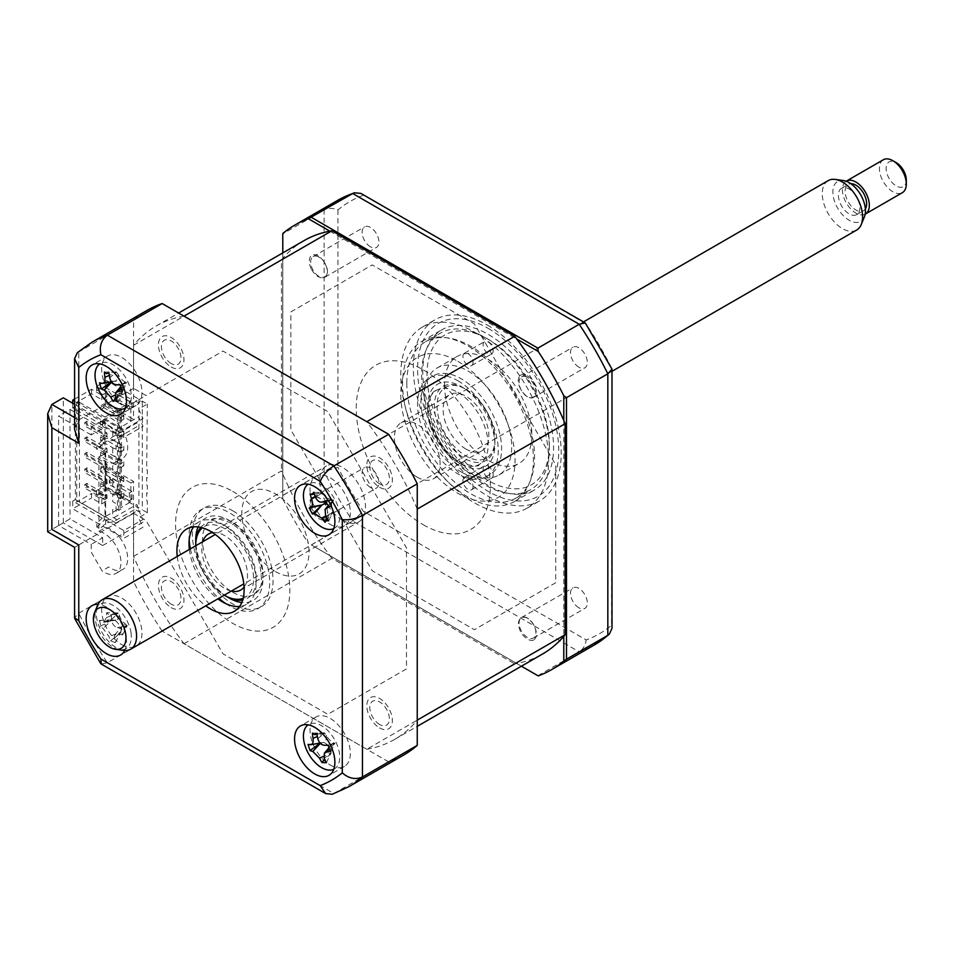 <?xml version="1.0" encoding="UTF-8"?>
<svg xmlns="http://www.w3.org/2000/svg" width="954" height="954" viewBox="0 0 954 954"><rect width="100%" height="100%" fill="white"/><g stroke="black" fill="none" stroke-linecap="round" stroke-linejoin="round"><path stroke-width="0.72" stroke-dasharray="4.77 3.58" d="M488.162 485.395A92.502 53.412 60 0 1 427.738 403.876A92.502 53.412 60 0 1 441.917 329.762A92.502 53.412 60 0 1 488.162 334.341A92.502 53.412 60 0 1 548.598 415.849A92.502 53.412 60 0 1 534.419 489.974A92.502 53.412 60 0 1 488.162 485.395M467.997 497.034A92.502 53.412 60 0 1 407.561 415.527A92.502 53.412 60 0 1 421.74 341.401A92.502 53.412 60 0 1 467.997 345.98A92.502 53.412 60 0 1 528.433 427.499A92.502 53.412 60 0 1 514.242 501.625A92.502 53.412 60 0 1 467.997 497.034M487.267 325.004A104.582 60.376 60 0 1 555.586 417.148A104.582 60.376 60 0 1 539.547 500.957A104.582 60.376 60 0 1 487.267 495.77A104.582 60.376 60 0 1 418.949 403.625A104.582 60.376 60 0 1 434.976 319.817A104.582 60.376 60 0 1 487.267 325.004M474.722 332.242A104.582 60.376 60 0 1 543.041 424.399A104.582 60.376 60 0 1 527.002 508.196A104.582 60.376 60 0 1 474.722 503.02A104.582 60.376 60 0 1 406.404 410.864A104.582 60.376 60 0 1 422.431 327.067A104.582 60.376 60 0 1 474.722 332.242M578.911 607.805A11.889 6.857 60 0 1 571.148 597.335A11.889 6.857 60 0 1 572.972 587.819A11.889 6.857 60 0 1 578.911 588.403A11.889 6.857 60 0 1 586.674 598.873A11.889 6.857 60 0 1 584.862 608.402A11.889 6.857 60 0 1 578.911 607.805M527.49 618.097A11.889 6.857 -120 0 0 521.552 617.5A11.889 6.857 -120 0 0 519.727 627.028A11.889 6.857 -120 0 0 527.49 637.499A11.889 6.857 -120 0 0 533.429 638.083A11.889 6.857 -120 0 0 535.254 628.567A11.889 6.857 -120 0 0 527.49 618.097M578.911 367.171A11.889 6.857 60 0 1 571.148 356.701A11.889 6.857 60 0 1 572.972 347.173A11.889 6.857 60 0 1 578.911 347.769A11.889 6.857 60 0 1 586.674 358.239A11.889 6.857 60 0 1 584.862 367.767A11.889 6.857 60 0 1 578.911 367.171M527.49 377.462A11.889 6.857 -120 0 0 521.552 376.866A11.889 6.857 -120 0 0 519.727 386.394A11.889 6.857 -120 0 0 527.49 396.864A11.889 6.857 -120 0 0 533.429 397.448A11.889 6.857 -120 0 0 535.254 387.932A11.889 6.857 -120 0 0 527.49 377.462M370.522 246.859A11.889 6.857 60 0 1 362.758 236.389A11.889 6.857 60 0 1 364.583 226.861A11.889 6.857 60 0 1 370.522 227.446A11.889 6.857 60 0 1 378.285 237.928A11.889 6.857 60 0 1 376.46 247.444A11.889 6.857 60 0 1 370.522 246.859M319.089 257.139A11.889 6.857 -120 0 0 313.151 256.554A11.889 6.857 -120 0 0 311.326 266.071A11.889 6.857 -120 0 0 319.089 276.553A11.889 6.857 -120 0 0 325.04 277.137A11.889 6.857 -120 0 0 326.852 267.609A11.889 6.857 -120 0 0 319.089 257.139M370.522 487.494A11.889 6.857 60 0 1 362.758 477.024A11.889 6.857 60 0 1 364.583 467.496A11.889 6.857 60 0 1 370.522 468.092A11.889 6.857 60 0 1 378.285 478.562A11.889 6.857 60 0 1 376.46 488.078A11.889 6.857 60 0 1 370.522 487.494M319.089 497.773A11.889 6.857 -120 0 0 313.151 497.189A11.889 6.857 -120 0 0 311.326 506.717A11.889 6.857 -120 0 0 319.089 517.187A11.889 6.857 -120 0 0 325.04 517.772A11.889 6.857 -120 0 0 326.852 508.243A11.889 6.857 -120 0 0 319.089 497.773M282.789 252.893L282.789 498.894L282.789 495.424L324.133 471.55L337.931 467.365A249.543 144.078 -120 0 0 363.259 511.225L586.185 639.931A249.543 144.078 -120 0 0 611.514 625.311L611.8 368.339M282.789 495.424L282.789 233.885L324.133 210.011L324.133 471.55A256.686 148.204 -120 0 0 352.73 521.075L363.259 511.225M537.889 675.718L579.221 651.844C583.049 649.376 585.374 645.405 586.185 639.931M612.003 628.316L611.514 625.311M611.514 367.898A249.543 144.078 -120 0 0 586.185 324.026L585.947 323.561M586.185 324.026L360.898 193.4M363.259 195.32A249.543 144.078 -120 0 0 337.931 209.952C332.791 207.912 328.188 207.936 324.133 210.011A256.686 148.204 -120 0 1 337.633 200.376M337.931 209.952L337.931 467.365M311.386 544.949L521.421 666.202L311.386 544.949L352.73 521.075L579.221 651.844A256.686 148.204 -120 0 0 594.318 644.976M563.79 420.547L563.79 636.33M329.857 231.142L516.734 339.028M282.789 498.894A256.686 148.204 -120 0 0 308.38 543.208M290.863 311.91L372.239 264.926L474.341 323.871L555.729 464.825L555.729 582.727L474.341 629.712L372.239 570.766L290.863 429.813L290.863 311.91M74.591 404.353L102.674 420.559L102.674 428.322L91.238 434.917L91.238 427.153L108.756 417.053A23.767 13.726 60 0 1 110.879 418.114A23.767 13.726 60 0 1 126.405 439.067A23.767 13.726 60 0 1 122.768 458.111A23.767 13.726 60 0 1 110.879 456.93A23.767 13.726 60 0 1 105.655 452.959L105.655 527.467A23.767 13.726 60 0 1 110.879 529.518A23.767 13.726 60 0 1 126.405 550.458A23.767 13.726 60 0 1 122.768 569.502A23.767 13.726 60 0 1 110.879 568.334A23.767 13.726 60 0 1 108.756 566.938L102.03 570.826L91.238 552.139L91.238 544.376L58.599 525.523L70.024 518.928L102.674 537.77L91.238 544.376M102.03 420.929A23.767 13.726 60 0 1 104.165 422.002A23.767 13.726 60 0 1 119.691 442.942A23.767 13.726 60 0 1 116.042 461.986A23.767 13.726 60 0 1 104.165 460.818A23.767 13.726 60 0 1 98.93 456.835L105.655 452.959M98.93 456.835L98.93 531.342A23.767 13.726 60 0 1 104.165 533.393A23.767 13.726 60 0 1 119.691 554.346A23.767 13.726 60 0 1 116.042 573.39A23.767 13.726 60 0 1 104.165 572.209A23.767 13.726 60 0 1 102.03 570.826M330.191 765.001A28.525 16.468 -120 0 0 344.442 766.408A28.525 16.468 -120 0 0 348.818 743.56A28.525 16.468 -120 0 0 330.191 718.422A28.525 16.468 -120 0 0 315.929 717.014A28.525 16.468 -120 0 0 311.553 739.863A28.525 16.468 -120 0 0 330.191 765.001M330.191 524.366A28.525 16.468 -120 0 0 344.442 525.773A28.525 16.468 -120 0 0 348.818 502.913A28.525 16.468 -120 0 0 330.191 477.787A28.525 16.468 -120 0 0 315.929 476.368A28.525 16.468 -120 0 0 311.553 499.228A28.525 16.468 -120 0 0 330.191 524.366M121.79 404.043A28.525 16.468 -120 0 0 136.052 405.462A28.525 16.468 -120 0 0 140.417 382.602A28.525 16.468 -120 0 0 121.79 357.464A28.525 16.468 -120 0 0 107.528 356.057A28.525 16.468 -120 0 0 103.163 378.905A28.525 16.468 -120 0 0 121.79 404.043M124.712 650.509A28.525 16.468 -120 0 0 106.323 607.03A28.525 16.468 -120 0 0 98.035 604.299M121.79 644.677A28.525 16.468 -120 0 0 136.052 646.096A28.525 16.468 -120 0 0 140.417 623.236A28.525 16.468 -120 0 0 121.79 598.11A28.525 16.468 -120 0 0 107.528 596.691A28.525 16.468 -120 0 0 103.163 619.551A28.525 16.468 -120 0 0 121.79 644.677M239.561 606.482A47.533 27.439 -120 0 0 246.394 604.335A47.533 27.439 -120 0 0 253.681 566.247A47.533 27.439 -120 0 0 222.628 524.366A47.533 27.439 -120 0 0 198.861 522.005A47.533 27.439 -120 0 0 193.59 526.858M177.253 556.432A47.533 27.439 -120 0 0 205.778 605.838M189.357 549.456A47.533 27.439 -120 0 0 217.87 598.85M403.745 755.008A256.686 148.204 60 0 1 388.648 761.876L162.156 631.107L107.361 662.744A256.686 148.204 60 0 1 78.765 613.207L78.765 544.937L90.201 538.33L63.31 522.816L51.874 529.41C46.436 532.547 46.436 532.547 51.874 529.41L51.874 404.436M388.648 761.876L333.852 793.513L107.361 662.744L101.267 664.044M332.242 794.241L333.852 793.513A256.686 148.204 60 0 0 348.949 786.633M102.674 420.559L146.034 395.528L133.56 388.326L133.56 320.043L77.322 352.706M133.56 388.326L78.765 419.963L74.591 429.193M63.31 522.816L63.31 397.83M162.156 631.107A256.686 148.204 60 0 1 133.56 581.582L133.56 513.3L146.034 520.502L222.997 653.824L327.794 714.319L406.487 668.897L406.487 547.882L327.794 411.591L222.997 351.084L146.034 395.528M133.56 581.582L78.765 613.207L74.591 617.834M102.674 537.77L102.674 545.533L90.201 538.33L133.56 513.3M102.674 545.533L146.034 520.502M98.93 531.342L105.655 527.467M91.238 434.917L58.599 416.075L58.599 525.523M102.674 428.322L70.024 409.481L58.599 416.075M70.024 409.481L70.024 518.928M133.56 320.043A256.686 148.204 60 0 1 147.059 310.408M171.195 607.615A18.066 10.434 -120 0 0 183.967 600.245A18.066 10.434 -120 0 0 171.195 578.112A18.066 10.434 -120 0 0 158.424 585.494A18.066 10.434 -120 0 0 171.195 607.615M379.597 487.291A18.066 10.434 -120 0 0 392.368 479.922A18.066 10.434 -120 0 0 379.597 457.801A18.066 10.434 -120 0 0 366.825 465.17A18.066 10.434 -120 0 0 379.597 487.291M379.597 727.926A18.066 10.434 -120 0 0 392.368 720.556A18.066 10.434 -120 0 0 379.597 698.435A18.066 10.434 -120 0 0 366.825 705.805A18.066 10.434 -120 0 0 379.597 727.926M171.195 366.98A18.066 10.434 -120 0 0 183.967 359.598A18.066 10.434 -120 0 0 171.195 337.477A18.066 10.434 -120 0 0 158.424 344.859A18.066 10.434 -120 0 0 171.195 366.98M78.765 544.937C73.327 548.073 73.327 548.073 78.765 544.937L51.874 529.41M232.716 592.279A42.787 24.697 -120 0 0 254.098 594.402A42.787 24.697 -120 0 0 260.657 560.117A42.787 24.697 -120 0 0 232.716 522.422A42.787 24.697 -120 0 0 211.323 520.3A42.787 24.697 -120 0 0 204.764 554.584A42.787 24.697 -120 0 0 232.716 592.279M225.836 603.655A57.037 32.937 -120 0 0 229.354 605.862A57.037 32.937 -120 0 0 269.684 582.584A57.037 32.937 -120 0 0 229.354 512.715A57.037 32.937 -120 0 0 189.166 540.155M190.395 548.848A57.037 32.937 -120 0 0 218.907 598.253M232.716 510.772A57.037 32.937 60 0 1 273.047 580.64A57.037 32.937 60 0 1 232.716 603.93A57.037 32.937 60 0 1 192.374 534.061A57.037 32.937 60 0 1 232.716 510.772M232.716 491.37A80.804 46.651 60 0 1 289.849 590.347A80.804 46.651 60 0 1 232.716 623.332A80.804 46.651 60 0 1 175.572 524.366A80.804 46.651 60 0 1 232.716 491.37M493.206 474.877A7.131 4.114 60 0 1 491.727 478.145A7.131 4.114 60 0 1 486.23 476.237A7.131 4.114 60 0 1 483.118 469.058A7.131 4.114 60 0 1 484.596 465.791A7.131 4.114 60 0 1 490.094 467.698A7.131 4.114 60 0 1 493.206 474.877M473.041 486.516A7.131 4.114 60 0 1 471.562 489.784A7.131 4.114 60 0 1 466.065 487.876A7.131 4.114 60 0 1 462.952 480.697A7.131 4.114 60 0 1 464.431 477.429A7.131 4.114 60 0 1 469.928 479.349A7.131 4.114 60 0 1 473.041 486.516M549.337 445.184A86.516 49.954 60 0 1 488.162 480.506A86.516 49.954 60 0 1 426.987 374.552A86.516 49.954 60 0 1 488.162 339.23A86.516 49.954 60 0 1 549.337 445.184L549.337 448.297A90.32 52.148 -120 0 0 485.479 337.68A90.32 52.148 -120 0 0 440.319 333.208A90.32 52.148 -120 0 0 421.608 374.552A90.32 52.148 -120 0 0 461.032 465.445A90.32 52.148 -120 0 0 530.627 489.64A90.32 52.148 -120 0 0 549.337 448.297M406.821 383.091A90.32 52.148 60 0 1 425.532 341.747A90.32 52.148 60 0 1 495.126 365.942A90.32 52.148 60 0 1 534.55 456.835A90.32 52.148 60 0 1 515.84 498.179A90.32 52.148 60 0 1 446.245 473.983A90.32 52.148 60 0 1 406.821 383.091M493.206 350.678A7.131 4.114 60 0 1 491.727 353.946A7.131 4.114 60 0 1 486.23 352.038A7.131 4.114 60 0 1 483.118 344.859A7.131 4.114 60 0 1 484.596 341.592A7.131 4.114 60 0 1 490.094 343.5A7.131 4.114 60 0 1 493.206 350.678M473.041 362.317A7.131 4.114 60 0 1 471.562 365.585A7.131 4.114 60 0 1 466.065 363.677A7.131 4.114 60 0 1 462.952 356.498A7.131 4.114 60 0 1 464.431 353.23A7.131 4.114 60 0 1 469.928 355.15A7.131 4.114 60 0 1 473.041 362.317M444.469 384.641A61.795 35.68 -120 0 0 471.443 446.83A61.795 35.68 -120 0 0 519.059 463.382A61.795 35.68 -120 0 0 531.855 435.096A61.795 35.68 -120 0 0 504.881 372.907A61.795 35.68 -120 0 0 457.264 356.355A61.795 35.68 -120 0 0 444.469 384.641M424.303 396.28A61.795 35.68 -120 0 0 451.278 458.469A61.795 35.68 -120 0 0 498.894 475.032A61.795 35.68 -120 0 0 511.69 446.734A61.795 35.68 -120 0 0 484.715 384.545A61.795 35.68 -120 0 0 437.099 367.994A61.795 35.68 -120 0 0 424.303 396.28M123.805 477.405L123.805 481.281L120.442 483.225L120.442 479.337L100.611 467.889L103.974 465.946L123.805 477.405L120.442 479.337M123.805 481.281L103.974 469.833L100.611 471.777L120.442 483.225M100.611 471.777L100.611 467.889M103.974 469.833L103.974 465.946M123.805 461.879L123.805 465.755L103.974 454.307L100.611 456.25L120.442 467.698L120.442 463.811L100.611 452.363L103.974 450.431L123.805 461.879L120.442 463.811M123.805 465.755L120.442 467.698M100.611 456.25L100.611 452.363M103.974 454.307L103.974 450.431M123.805 446.353L123.805 450.228L103.974 438.78L100.611 440.724L120.442 452.172L120.442 448.285L100.611 436.837L103.974 434.905L123.805 446.353L120.442 448.285M123.805 450.228L120.442 452.172M100.611 440.724L100.611 436.837M103.974 438.78L103.974 434.905M123.805 430.826L123.805 434.702L103.974 423.254L100.611 425.198L120.442 436.646L120.442 432.77L100.611 421.31L103.974 419.378L123.805 430.826L120.442 432.77M123.805 434.702L120.442 436.646M100.611 425.198L100.611 421.31M103.974 423.254L103.974 419.378M123.805 492.92L123.805 496.807L103.974 485.359L100.611 487.291L120.442 498.751L120.442 494.864L100.611 483.416L103.974 481.472L123.805 492.92L120.442 494.864M123.805 496.807L120.442 498.751M100.611 487.291L100.611 483.416M103.974 485.359L103.974 481.472M103.974 407.728L100.611 409.671L100.611 405.796L103.974 403.852L123.805 415.3L123.805 419.176L103.974 407.728L103.974 403.852M100.611 409.671L120.442 421.119L120.442 417.244L100.611 405.796M123.805 419.176L120.442 421.119M417.244 509.078A238.619 137.77 -120 0 0 366.789 421.68M101.78 499.419L101.78 503.891L91.536 497.976L91.536 493.504L101.78 499.419L106.824 496.509L96.581 490.594L105.322 485.55L105.322 466.733L106.669 465.946L133.56 481.472L133.56 556.337A238.619 137.77 -120 0 0 184.015 643.735L366.789 749.26L514.683 663.865A238.619 137.77 -120 0 0 542.599 653.979M366.789 749.26A238.619 137.77 -120 0 0 394.706 739.362A238.619 137.77 -120 0 0 417.244 720.127M184.015 643.735L331.909 558.352L514.683 663.865M133.56 556.337L281.454 470.954A238.619 137.77 -120 0 0 331.909 558.352M74.591 399.082L91.536 389.292L101.78 395.206L106.824 392.297L96.581 386.382L106.669 380.563L138.938 399.189L135.575 401.133L138.938 403.077L142.289 401.133L147.333 404.043L138.592 409.087L143.005 418.579L123.805 429.658L74.591 401.24M118.761 510.39L118.761 410.637L117.425 409.862L117.425 509.615L118.761 510.39L121.456 508.84L120.109 508.065L120.109 408.312L130.865 402.099L130.865 420.929L133.56 419.378L106.669 403.852L105.322 404.627L105.322 406.177L105.322 385.798L96.581 390.854L106.824 396.769L101.78 399.678L91.536 393.763L76.749 402.302L76.749 502.042L91.536 493.504M130.865 420.929L105.322 406.177M104.988 434.13L107.003 432.961L86.838 421.31L86.838 424.804L84.823 425.973L84.823 422.479L104.988 434.13L104.988 417.041L117.425 409.862M86.838 421.31L84.823 422.479M107.003 432.961L107.003 436.455L86.838 424.804M86.838 436.837L86.838 440.331L84.823 441.499L84.823 438.005L86.838 436.837L107.003 448.487L104.988 449.644L104.988 437.612L107.003 436.455M104.988 437.612L84.823 425.973M107.003 448.487L107.003 451.981L86.838 440.331M104.988 465.17L107.003 464.014L86.838 452.363L86.838 455.857L84.823 457.026L84.823 453.532L104.988 465.17L104.988 453.138L107.003 451.981M104.988 453.138L84.823 441.499M86.838 452.363L84.823 453.532M107.003 464.014L107.003 467.508L86.838 455.857M104.988 480.697L107.003 479.54L86.838 467.889L86.838 471.383L84.823 472.552L84.823 469.058L104.988 480.697L104.988 468.664L107.003 467.508M104.988 468.664L84.823 457.026M86.838 467.889L84.823 469.058M107.003 479.54L107.003 483.022L86.838 471.383M86.838 483.416L86.838 486.91L84.823 488.078L84.823 484.584L86.838 483.416L107.003 495.054L104.988 496.223L104.988 484.191L107.003 483.022M104.988 484.191L84.823 472.552M107.003 495.054L107.003 498.548L86.838 486.91M117.425 509.615L104.988 516.794L104.988 499.717L107.003 498.548M104.988 499.717L84.823 488.078M120.109 408.312L121.456 409.087L118.761 410.637M121.456 409.087L121.456 508.84M84.823 438.005L104.988 449.644M84.823 484.584L104.988 496.223M104.988 516.794L79.444 502.042L76.749 502.042M76.749 402.302L79.444 402.302L79.444 502.042M79.444 402.302L104.988 417.041M101.78 503.891L106.824 500.969L106.824 496.509M96.581 490.594L96.581 495.054L106.824 500.969M96.581 495.054L106.669 489.235L106.669 465.946M109.352 477.596L113.431 482.664L109.352 483.022L109.352 477.596L110.02 477.203L110.02 482.641L114.098 482.271L110.02 477.203M114.098 482.271L113.431 482.664M109.352 483.022L110.02 482.641M117.259 486.039L117.259 493.802L129.35 500.778L129.35 493.027L117.259 486.039L119.942 484.489L119.942 492.24L132.046 499.228L129.35 500.778M117.259 493.802L119.942 492.24M132.046 499.228L132.046 491.465L119.942 484.489M106.669 489.235L138.938 507.862L135.575 509.806L138.938 511.749L142.289 509.806L147.333 512.715L138.592 517.76L143.005 527.252L123.805 538.33L72.719 508.84L91.536 497.976M129.35 493.027L132.046 491.465M105.322 485.55L105.322 468.283L130.865 483.022L130.865 501.852L120.109 508.065M105.322 487.1L130.865 501.852M133.56 481.472L130.865 483.022M105.322 468.283L105.322 466.733M130.865 402.099L105.322 387.36M105.322 385.798L105.322 404.627M96.581 390.854L96.581 386.382M106.669 403.852L106.669 380.563M106.824 392.297L106.824 396.769M101.78 395.206L101.78 399.678M91.536 393.763L91.536 389.292M72.719 501.077L75.402 499.526L75.402 406.368L116.078 429.849L116.078 433.736L112.715 431.792L112.715 439.555L116.078 441.499L116.078 449.262L112.715 447.319L112.715 455.082L116.078 457.026L116.078 464.789L112.715 462.845L112.715 470.608L116.078 472.552L116.078 480.315L112.715 478.371L112.715 486.135L116.078 488.078L116.078 495.83L112.715 493.898L112.715 501.661L116.078 503.593L116.078 511.356L112.715 509.424L112.715 517.187L116.078 519.119L116.078 523.007L138.592 509.996L143.005 519.489L123.805 530.567L72.719 501.077L72.719 508.84M116.078 429.849L138.592 416.85L143.005 426.343L123.805 437.421L72.719 407.93L75.402 406.368M72.719 407.93L72.719 403.268M123.805 437.421L123.805 429.658M116.078 523.007L75.402 499.526M123.805 530.567L123.805 538.33M171.195 604.156A13.833 7.99 60 0 1 161.417 587.223A13.833 7.99 60 0 1 171.195 581.57A13.833 7.99 60 0 1 180.986 598.516A13.833 7.99 60 0 1 171.195 604.156M379.597 483.845A13.833 7.99 60 0 1 369.818 466.9A13.833 7.99 60 0 1 379.597 461.247A13.833 7.99 60 0 1 389.375 478.192A13.833 7.99 60 0 1 379.597 483.845M184.015 316.156A238.619 137.77 -120 0 0 156.086 326.053A238.619 137.77 -120 0 0 133.56 345.288L133.56 419.378M138.938 399.189L138.938 507.862M147.333 512.715L147.333 501.077L146.666 500.683L146.666 492.92L147.333 493.313L147.333 485.55L146.666 485.157L146.666 477.405L147.333 477.787L147.333 470.024L146.666 469.642L147.333 404.043M142.289 401.133L142.289 509.806M275.396 571.518A47.533 27.439 -120 0 0 309.013 552.116A47.533 27.439 -120 0 0 275.396 493.898A47.533 27.439 -120 0 0 241.791 513.3A47.533 27.439 -120 0 0 275.396 571.518M379.597 724.48A13.833 7.99 60 0 1 369.818 707.534A13.833 7.99 60 0 1 379.597 701.894A13.833 7.99 60 0 1 389.375 718.827A13.833 7.99 60 0 1 379.597 724.48M171.195 363.522A13.833 7.99 60 0 1 161.417 346.588A13.833 7.99 60 0 1 171.195 340.936A13.833 7.99 60 0 1 180.986 357.881A13.833 7.99 60 0 1 171.195 363.522M303.98 240.658A238.619 137.77 -120 0 0 281.454 259.905L281.454 470.954M133.56 345.288L281.454 259.905M323.012 520.085A13.833 7.99 60 0 1 310.885 508.876C308.643 501.291 310.062 497.272 315.13 496.807C319.876 497.249 323.644 500.755 326.435 507.325C328.999 514.838 327.854 519.083 323.012 520.085M519.501 376.031A13.833 7.99 60 0 1 531.76 379.465C536.506 386.239 537.46 391.784 534.645 396.089C531.616 399.142 527.8 398.056 523.186 392.821C518.284 386.37 517.056 380.777 519.501 376.031M423.29 524.772A94.851 54.76 -120 0 0 490.356 486.039A94.851 54.76 -120 0 0 423.29 369.878A94.851 54.76 -120 0 0 356.224 408.598A94.851 54.76 -120 0 0 423.29 524.772M533.572 640.146A13.833 7.99 60 0 1 520.92 632.371C517.354 624.894 517.64 619.969 521.79 617.584C525.857 616.308 529.804 618.741 533.608 624.906C537.424 632.168 537.412 637.248 533.572 640.146M311.183 268.921A13.833 7.99 60 0 1 312.137 254.885C316.966 253.8 321.367 256.888 325.326 264.163C328.295 270.721 327.985 275.086 324.396 277.232C319.852 278.795 315.452 276.028 311.183 268.921M123.805 415.3L120.442 417.244M132.046 407.632L129.35 409.183L129.35 401.419L132.046 399.869L119.942 392.881L119.942 400.644L132.046 407.632L132.046 399.869M129.35 401.419L117.259 394.443L119.942 392.881M117.259 394.443L117.259 402.206L129.35 409.183M117.259 402.206L119.942 400.644M333.793 528.599A25.675 14.823 -120 0 0 335.236 500.123A25.675 14.823 -120 0 0 308.154 484.191M328.725 520.753L333.006 512.37L325.111 522.327M313.711 492.276L322.559 492.55L310.086 493.838M322.559 492.55L315.571 497.308M327.162 504.427A11.21 6.475 60 0 1 332.421 508.983A11.21 6.475 60 0 1 332.886 500.158A11.21 6.475 60 0 1 332.946 500.087A11.21 6.475 60 0 1 324.98 494.876A11.21 6.475 60 0 1 325.576 501.506M324.98 494.876L322.738 492.884L315.416 496.927M326.399 500.576L333.757 499.872L326.316 501.291M333.757 499.872L329.571 506.586M332.421 508.983L332.839 512.036L325.66 516.46M333.006 512.37L325.445 516.114M465.981 449.072A32.329 18.663 60 0 1 444.862 420.583A32.329 18.663 60 0 1 449.823 394.682A32.329 18.663 60 0 1 465.981 396.28A32.329 18.663 60 0 1 487.1 424.768A32.329 18.663 60 0 1 482.14 450.67A32.329 18.663 60 0 1 465.981 449.072M417.244 477.203A32.329 18.663 60 0 1 396.125 448.726A32.329 18.663 60 0 1 401.085 422.825A32.329 18.663 60 0 1 417.244 424.423A32.329 18.663 60 0 1 438.363 452.9A32.329 18.663 60 0 1 433.402 478.801A32.329 18.663 60 0 1 417.244 477.203M465.981 389.292L465.981 389.292A40.879 23.6 60 0 1 494.887 439.365A40.879 23.6 60 0 1 465.981 456.048A40.879 23.6 60 0 1 437.075 405.987A40.879 23.6 60 0 1 465.981 389.292L464.634 388.516A42.787 24.697 -120 0 0 434.38 405.987A42.787 24.697 -120 0 0 464.634 458.385A42.787 24.697 -120 0 0 494.887 440.915A42.787 24.697 -120 0 0 464.634 388.516L465.981 389.292M333.793 769.234A25.675 14.823 -120 0 0 338.05 747.364A25.675 14.823 -120 0 0 308.154 724.825M328.462 745.968A11.21 6.475 60 0 1 331.074 749.856A11.21 6.475 60 0 1 332.254 743.905A11.21 6.475 60 0 1 333.817 742.784A11.21 6.475 60 0 1 326.316 735.284L324.443 732.863L316.788 733.316M330.764 751.466L334.985 743.393L328.736 745.265M333.817 742.784L334.735 743.381L329.023 749.534M331.074 749.856L331.014 752.98L324.241 758.358M326.387 762.735L331.014 752.98L323.633 756.295M331.121 753.326L322.023 762.556M326.316 735.284A11.21 6.475 60 0 1 323.573 742.355A11.21 6.475 60 0 1 327.818 745.277M323.573 742.355L320.329 743.345M308.047 744.406L320.83 742.808L310.587 744.704M324.443 732.863L312.423 733.125M334.985 743.393L324.491 745.277M96.795 445.506L96.795 449.382L104.248 442.501L104.248 438.625L110.771 437.958L136.72 422.98A6.654 3.84 180 0 1 135.575 427.523L113.073 440.509L106.55 441.177L99.92 447.307L96.795 445.506L104.248 438.625M96.795 527.013L104.248 520.133L104.248 516.245L96.795 523.126L96.795 527.013L99.92 528.814L106.55 522.685L113.073 522.017L135.575 509.031A6.654 3.84 0 0 0 136.72 504.487L110.771 519.465L104.248 520.133M243.151 598.337A40.879 23.6 -120 0 0 251.82 566.342A40.879 23.6 -120 0 0 224.643 528.635A40.879 23.6 -120 0 0 202.439 527.812M200.769 527.383A42.787 24.697 60 0 1 225.991 526.298A42.787 24.697 60 0 1 254.956 567.88A42.787 24.697 60 0 1 242.686 599.994M342.617 520.288A32.329 18.663 60 0 1 321.51 491.799A32.329 18.663 60 0 1 326.459 465.898A32.329 18.663 60 0 1 342.617 467.508A32.329 18.663 60 0 1 363.736 495.985A32.329 18.663 60 0 1 358.787 521.886A32.329 18.663 60 0 1 342.617 520.288M231.297 591.098A32.329 18.663 60 0 1 224.643 588.403A32.329 18.663 60 0 1 202.773 541.705M212.611 532.618A32.329 18.663 60 0 1 224.643 535.611A32.329 18.663 60 0 1 244.618 560.702A32.329 18.663 60 0 1 244.069 587.127M195.737 545.76A40.879 23.6 -120 0 0 224.262 595.165M225.991 596.167A42.787 24.697 60 0 1 195.737 543.768M131.056 633.051A25.675 14.823 -120 0 0 110.044 603.906A25.675 14.823 -120 0 0 95.305 619.671A25.675 14.823 -120 0 0 116.328 648.815A25.675 14.823 -120 0 0 131.056 633.051M100.444 623.952L99.359 620.446A64.944 18.913 4.6 0 0 102.245 621.984L103.843 622.27L106.335 617.608A64.944 52.088 -52.6 0 1 106.669 612.623L108.911 614.889L111.403 614.4A64.944 31.41 99.1 0 0 111.499 619.54C111.952 623.606 113.896 626.301 117.342 627.637A64.944 18.913 4.6 0 0 121.826 628.841L120.979 631.631L122.649 634.792A64.944 39.591 156.8 0 1 118.248 634.124L114.659 635.03L114.158 638.5A64.944 31.41 99.1 0 0 115.351 642.614L110.616 640.838A64.944 52.088 -52.6 0 1 108.995 636.568L103.151 628.483A64.944 39.591 156.8 0 1 100.194 626.384L100.444 623.952M119.322 615.27A11.21 6.475 60 0 1 115.78 620.112A11.21 6.475 60 0 1 114.742 620.172A11.21 6.475 60 0 1 121.277 629.235A11.21 6.475 60 0 1 122.553 625.717A11.21 6.475 60 0 1 125.856 624.333A11.21 6.475 60 0 1 119.322 615.27L118.01 612.969L111.403 614.4M122.649 634.792L127.204 625.705L121.826 628.841M127.204 625.705L118.248 634.124M125.856 624.333L126.942 625.597L117.342 627.637M121.277 629.235L120.717 632.264L114.158 638.5M115.351 642.614L120.717 632.264L108.995 636.568M120.764 632.597L110.616 640.838M114.742 620.172L111.845 619.957L103.151 628.483M100.194 626.384L111.845 619.957L102.245 621.984M111.582 619.85L99.359 620.446M118.01 612.969L106.669 612.623M457.908 392.404A42.787 24.697 60 0 1 485.86 430.099A42.787 24.697 60 0 1 479.302 464.383A42.787 24.697 60 0 1 457.908 462.261A42.787 24.697 60 0 1 429.968 424.566A42.787 24.697 60 0 1 436.527 390.281A42.787 24.697 60 0 1 457.908 392.404M461.271 471.968A57.037 32.937 -120 0 0 501.613 448.678A57.037 32.937 -120 0 0 461.271 378.821A57.037 32.937 -120 0 0 420.941 402.099A57.037 32.937 -120 0 0 461.271 471.968M457.908 361.351A80.804 46.651 60 0 1 515.053 460.317A80.804 46.651 60 0 1 457.908 493.313A80.804 46.651 60 0 1 400.775 394.348A80.804 46.651 60 0 1 457.908 361.351M457.908 380.753A57.037 32.937 60 0 1 498.25 450.622A57.037 32.937 60 0 1 457.908 473.911A57.037 32.937 60 0 1 417.578 404.043A57.037 32.937 60 0 1 457.908 380.753M125.391 408.276A25.675 14.823 -120 0 0 128.516 383.353A25.675 14.823 -120 0 0 106.252 362.353A25.675 14.823 -120 0 0 99.753 363.868M120.371 385.476A11.21 6.475 60 0 1 122.458 388.886A11.21 6.475 60 0 1 123.686 383.353A11.21 6.475 60 0 1 125.523 382.137L126.727 382.876L122.47 391.128M125.523 382.137A11.21 6.475 60 0 1 118.141 374.35A11.21 6.475 60 0 1 115.076 381.099L99.55 382.828M115.863 398.152L122.422 392.356L117.58 401.884M114.468 399.69L113.144 401.443M122.422 392.356L115.04 395.183M122.458 388.886L122.315 392.011L115.601 397.532M111.463 381.779L115.076 381.099A11.21 6.475 60 0 1 119.93 384.915M111.69 382.089L102.161 383.329M118.141 374.35L116.46 372.275L109.316 375.387M104.439 372.072L116.364 371.929L109.746 377.796M116.364 371.929L108.875 372.525M126.727 382.876L120.633 384.939M828.179 180.628A28.525 16.468 -120 0 0 824.375 184.539A28.525 16.468 -120 0 0 830.672 217.44A28.525 16.468 -120 0 0 856.692 230.033M864.372 216.94A23.027 13.296 60 0 1 863.74 218.239A23.027 13.296 60 0 1 841.917 214.113A23.027 13.296 60 0 1 834.571 184.659A23.027 13.296 60 0 1 843.348 180.521M839.532 190.359A15.216 8.777 60 0 1 841.559 188.272A15.216 8.777 60 0 1 855.44 194.986A15.216 8.777 60 0 1 858.791 212.539A15.216 8.777 60 0 1 856.764 214.626A15.216 8.777 60 0 1 842.883 207.912A15.216 8.777 60 0 1 839.532 190.359M865.361 208.902A15.216 8.777 60 0 1 863.489 210.739A15.216 8.777 60 0 1 849.609 204.025A15.216 8.777 60 0 1 846.246 186.483A15.216 8.777 60 0 1 848.273 184.396A15.216 8.777 60 0 1 850.801 183.681M883.344 159.759A19.008 10.983 -120 0 0 880.816 162.359A19.008 10.983 -120 0 0 885.014 184.301A19.008 10.983 -120 0 0 902.365 192.684M865.171 214.161A19.008 10.983 60 0 1 847.903 205.468A19.008 10.983 60 0 1 843.837 183.705A19.008 10.983 60 0 1 846.162 181.236M906.3 180.103A14.262 8.228 60 0 1 905.251 184.671A14.262 8.228 60 0 1 891.728 182.119A14.262 8.228 60 0 1 887.184 163.885A14.262 8.228 60 0 1 896.211 162.633M123.603 650.401A28.525 16.468 60 0 1 102.15 632.729A28.525 16.468 60 0 1 97.57 605.313M488.162 328.367A99.824 57.634 60 0 1 558.746 450.622A99.824 57.634 60 0 1 488.162 491.37A99.824 57.634 60 0 1 417.578 369.115A99.824 57.634 60 0 1 488.162 328.367M74.591 417.542L78.765 419.963L78.765 351.68A256.686 148.204 60 0 1 92.264 342.033M198.11 526.93A47.533 27.439 60 0 1 229.354 520.479A47.533 27.439 60 0 1 262.362 571.052A47.533 27.439 60 0 1 241.767 602.523M227.624 597.061A47.533 27.439 60 0 1 195.785 541.908M333.554 499.956L328.426 505.87M317.801 738.587L324.563 733.209L317.36 736.44M111.499 619.54L118.057 613.291L106.335 617.608M461.271 464.204A47.533 27.439 -120 0 0 494.887 444.802A47.533 27.439 -120 0 0 461.271 386.585A47.533 27.439 -120 0 0 427.666 405.987A47.533 27.439 -120 0 0 461.271 464.204M120.693 388.993L126.477 382.852L116.328 384.76M421.74 341.401L441.917 329.762M527.002 508.196L539.547 500.957M521.552 617.5L572.972 587.819M521.552 376.866L572.972 347.173M313.151 256.554L364.583 226.861M313.151 497.189L364.583 467.496M325.04 517.772L376.46 488.078M325.04 277.137L376.46 247.444M533.429 397.448L584.862 367.767M533.429 638.083L584.862 608.402M422.431 327.067L434.976 319.817M514.242 501.625L534.419 489.974M116.042 461.986L122.768 458.111M116.042 573.39L122.768 569.502M344.442 766.408L328.987 775.34M344.442 525.773L328.987 534.705M136.052 405.462L120.586 414.382M136.052 646.096L120.586 655.016M246.394 604.335L234.29 611.323M198.861 522.005L186.757 528.993M107.528 596.691L92.073 605.623M107.528 356.057L92.073 364.988M315.929 476.368L300.462 485.3M315.929 717.014L300.462 725.934M211.323 520.3C211.943 517.402 218.275 518.177 230.331 522.661C243.64 531.02 253.251 544.007 259.166 561.632C262.052 577.218 262.219 585.887 259.667 587.64L254.098 594.402M471.562 489.784L491.727 478.145M488.162 339.23L485.479 337.68M425.532 341.747L440.319 333.208M471.562 365.585L491.727 353.946M498.894 475.032L519.059 463.382M437.099 367.994L457.264 356.355M464.431 353.23L484.596 341.592M515.84 498.179L530.627 489.64M464.431 477.429L484.596 465.791M394.706 739.362L417.244 726.352M156.086 326.053L178.613 313.043M327.246 518.737L328.856 516.841M314.355 494.112L319.196 493.23M326.304 501.375L333.006 500.158M328.212 505.68L332.886 500.158M401.085 422.825L449.823 394.682M494.887 439.365L494.887 440.915M433.402 478.801L482.14 450.67M316.955 734.294L322.261 733.34M328.51 748.318L332.254 743.905M320.067 743.059L322.154 742.677M208.485 534.013L326.459 465.898M240.802 590.001L358.787 521.886M110.175 615.02L113.669 614.388M114.659 635.03L122.553 625.717M103.843 622.27L115.78 620.112M479.302 464.383C478.646 467.293 472.313 466.506 460.293 462.022C433.044 448.785 419.808 394.956 436.527 390.281M120.204 387.467L123.686 383.353M583.478 321.903L215.282 534.478M841.559 188.272L848.273 184.396M856.764 214.626L863.489 210.739M612.003 371.309L243.807 583.884"/><path stroke-width="1.43" d="M329.857 231.142L308.38 218.74L352.73 193.507A256.686 148.204 -120 0 0 337.633 200.376L354.339 192.768L352.73 193.507L579.221 324.265L537.889 348.138L538.199 351.43A256.686 148.204 -120 0 1 563.79 395.743L566.485 397.675L607.829 373.801A256.686 148.204 -120 0 0 579.221 324.265L585.315 322.965L360.898 193.4L354.339 192.768M311.386 217.369L537.889 348.138M566.485 397.675L566.485 659.202L607.829 635.34L609.272 634.315L612.003 628.316L612.003 369.174L607.829 373.801L607.829 635.34A256.686 148.204 -120 0 1 594.318 644.976L609.272 634.315M585.315 322.965L612.003 369.174M537.889 675.718L521.421 666.202L537.889 675.718M538.199 675.897A256.686 148.204 -120 0 0 551.639 669.625A256.686 148.204 -120 0 0 563.79 661.122L566.485 659.202M563.79 395.743L563.79 420.547M563.79 636.33L563.79 661.122M516.734 339.028L538.199 351.43M308.38 218.74A256.686 148.204 -120 0 0 294.953 225.025A256.686 148.204 -120 0 0 282.789 233.515L282.789 252.893M314.725 773.921A28.525 16.468 -120 0 0 328.987 775.34A28.525 16.468 -120 0 0 333.351 752.479A28.525 16.468 -120 0 0 314.725 727.353A28.525 16.468 -120 0 0 300.462 725.934A28.525 16.468 -120 0 0 296.098 748.795A28.525 16.468 -120 0 0 314.725 773.921M314.725 533.286A28.525 16.468 -120 0 0 328.987 534.705A28.525 16.468 -120 0 0 333.351 511.845A28.525 16.468 -120 0 0 314.725 486.707A28.525 16.468 -120 0 0 300.462 485.3A28.525 16.468 -120 0 0 296.098 508.148A28.525 16.468 -120 0 0 314.725 533.286M106.323 412.975A28.525 16.468 -120 0 0 120.586 414.382A28.525 16.468 -120 0 0 124.962 391.534A28.525 16.468 -120 0 0 106.323 366.396A28.525 16.468 -120 0 0 92.073 364.988A28.525 16.468 -120 0 0 87.696 387.837A28.525 16.468 -120 0 0 106.323 412.975M98.035 604.299A28.525 16.468 -120 0 0 92.073 605.623A28.525 16.468 -120 0 0 87.696 628.471A28.525 16.468 -120 0 0 106.323 653.609A28.525 16.468 -120 0 0 120.586 655.016A28.525 16.468 -120 0 0 124.712 650.509M205.778 605.838A47.533 27.439 -120 0 0 210.524 608.974A47.533 27.439 -120 0 0 234.29 611.323A47.533 27.439 -120 0 0 241.577 573.235A47.533 27.439 -120 0 0 210.524 531.342A47.533 27.439 -120 0 0 186.757 528.993A47.533 27.439 -120 0 0 177.253 556.432M217.87 598.85A47.533 27.439 -120 0 0 222.628 601.986A47.533 27.439 -120 0 0 239.561 606.482M193.59 526.858A47.533 27.439 -120 0 0 189.357 549.456M78.765 443.24L74.591 429.193L74.591 358.704L77.322 352.706L92.264 342.033L147.059 310.408A256.686 148.204 60 0 1 162.156 303.539L388.648 434.297L333.852 465.934C327.353 470.239 322.798 475.378 320.186 481.329L100.874 354.709A242.423 139.964 -120 0 0 78.765 367.469L78.765 443.24L51.874 427.714L47.7 413.666L51.874 404.436L74.591 417.542M162.156 303.539L107.361 335.164C101.351 339.755 99.192 346.278 100.874 354.709M388.648 434.297A256.686 148.204 60 0 1 417.244 483.833L362.448 515.458C355.472 518.94 348.747 520.312 342.283 519.608A242.423 139.964 -120 0 0 320.186 481.329M417.244 483.833L417.244 745.36L362.448 776.997C355.472 779.907 348.747 778.524 342.283 772.859L342.283 519.608M417.244 745.36A256.686 148.204 60 0 1 403.745 755.008L348.949 786.633A256.686 148.204 60 0 0 362.448 776.997L362.448 515.458A256.686 148.204 60 0 0 333.852 465.934L107.361 335.164A256.686 148.204 60 0 0 92.264 342.033M51.874 427.714L51.874 529.41C46.436 532.547 46.436 532.547 51.874 529.41L78.765 544.937C73.327 548.073 73.327 548.073 78.765 544.937L78.765 620.708A242.423 139.964 -120 0 0 100.874 658.987L320.186 785.619L325.684 793.609L332.242 794.241L348.949 786.633M74.591 358.704L78.765 367.469M74.591 404.353L63.31 397.83L51.874 404.436M78.765 620.708L74.591 617.834L74.591 547.346L47.7 531.819L47.7 413.666M100.874 658.987L101.267 664.044L325.684 793.609M189.166 540.155A57.037 32.937 -120 0 0 190.395 548.848M218.907 598.253A57.037 32.937 -120 0 0 225.836 603.655M331.909 230.773L184.015 316.156L366.789 421.68L514.683 336.297L331.909 230.773A238.619 137.77 -120 0 0 303.98 240.658L178.613 313.043M417.244 726.352L542.599 653.979A238.619 137.77 -120 0 0 565.138 634.732L417.244 720.127L417.244 509.078L565.138 423.695A238.619 137.77 -120 0 0 514.683 336.297M565.138 634.732L565.138 423.695M74.591 401.24L72.719 400.167L74.591 399.082M72.719 403.268L72.719 400.167M308.154 484.191A25.675 14.823 -120 0 0 307.927 511.964A25.675 14.823 -120 0 0 333.793 528.599M325.97 520.49L325.111 522.327A64.944 61.199 -109 0 1 321.713 518.165L314.605 513.514A64.944 13.726 138.9 0 1 312.411 514.015L321.82 505.048L309.239 508.017A64.944 6.952 -14.7 0 1 311.147 506.956C312.685 505.763 312.852 503.116 311.624 499.014A64.944 61.199 -109 0 1 310.086 493.838L311.91 494.554L313.711 492.276A64.944 40.533 64.7 0 0 315.571 497.308C317.372 501.148 319.745 502.698 322.679 501.959A64.944 6.952 -14.7 0 1 326.399 500.576L326.948 504.07L329.571 506.586A64.944 13.726 138.9 0 1 326.137 508.518L325.099 509.353L325.66 516.46A64.944 40.533 64.7 0 0 328.725 520.753L325.445 520.884L327.246 518.737M312.411 514.015L309.239 508.017M325.576 501.506A11.21 6.475 60 0 1 324.443 503.772A11.21 6.475 60 0 1 327.162 504.427M321.82 505.048L311.147 506.956M324.443 503.772L322.023 504.952L314.605 513.514M326.304 501.375L322.011 502.15L326.316 501.291M308.154 724.825A25.675 14.823 -120 0 0 305.113 745.992A25.675 14.823 -120 0 0 333.793 769.234M320.592 742.796L310.074 750.607L308.047 744.406A64.944 7.191 -5.3 0 0 310.587 744.704L311.111 744.68M310.587 744.704C312.673 744.573 313.496 742.462 313.043 738.384A64.944 58.206 -71.9 0 1 312.423 733.125L314.725 734.652L316.955 734.294M314.725 734.652L316.788 733.316A64.944 37.528 83.9 0 0 317.801 738.587C318.958 742.677 321.188 744.907 324.491 745.277A64.944 7.191 -5.3 0 0 328.736 745.265L328.558 748.496L330.764 751.466A64.944 27.869 147.8 0 1 326.697 752.05L324.372 753.195L324.241 758.358A64.944 37.528 83.9 0 0 326.387 762.735L322.023 762.556A64.944 58.206 -71.9 0 1 319.495 758.168L312.793 751.466A64.944 27.869 147.8 0 1 310.074 750.607M329.023 749.534L326.697 752.05M323.609 760.41L322.023 762.556M327.818 745.277A11.21 6.475 60 0 1 328.462 745.968M224.262 595.165A40.879 23.6 -120 0 0 224.643 595.391A40.879 23.6 -120 0 0 243.151 598.337M225.991 596.167L224.643 595.391L225.991 596.167A42.787 24.697 60 0 0 242.686 599.994M202.773 541.705A32.329 18.663 60 0 1 208.485 534.013A32.329 18.663 60 0 1 212.611 532.618M244.069 587.127A32.329 18.663 60 0 1 240.802 590.001A32.329 18.663 60 0 1 231.297 591.098M202.439 527.812A40.879 23.6 -120 0 0 195.737 545.318A40.879 23.6 -120 0 0 195.737 545.76M195.737 545.318L195.737 543.768A42.787 24.697 60 0 1 200.769 527.383M99.753 363.868A25.675 14.823 -120 0 0 98.334 389.196A25.675 14.823 -120 0 0 120.121 409.099A25.675 14.823 -120 0 0 125.391 408.276M102.161 383.329C104.32 383.365 105.226 381.361 104.892 377.307A64.944 57.419 -67.9 0 1 104.439 372.072L106.729 373.729L108.875 372.525A64.944 36.741 86.6 0 0 109.746 377.796C110.795 381.91 112.989 384.223 116.328 384.76A64.944 9.218 -3.7 0 0 120.633 384.939L120.347 388.123L122.47 391.128A64.944 29.884 149.2 0 1 118.332 391.51L115.804 392.654L115.601 397.532A64.944 36.741 86.6 0 0 117.58 401.884L114.695 400.573L113.144 401.443A64.944 57.419 -67.9 0 1 110.747 397.043L104.165 390.091A64.944 29.884 149.2 0 1 101.386 389.017L99.55 382.828A64.944 9.218 -3.7 0 0 102.161 383.329L102.841 383.341M112.059 381.409L101.386 389.017M115.863 398.152L113.371 400.978M124.27 645.166A23.027 13.296 -120 0 0 116.937 615.712A23.027 13.296 -120 0 0 95.102 611.586A23.027 13.296 -120 0 0 94.482 612.885A23.027 13.296 -120 0 0 98.179 635.03A23.027 13.296 -120 0 0 115.506 649.304A23.027 13.296 -120 0 0 124.27 645.166M94.482 612.885L97.57 605.313A28.525 16.468 60 0 1 98.345 603.703A28.525 16.468 60 0 1 102.15 599.792A28.525 16.468 60 0 1 128.182 612.385A28.525 16.468 60 0 1 134.478 645.286A28.525 16.468 60 0 1 130.674 649.197A28.525 16.468 60 0 1 123.603 650.401L115.506 649.304M612.003 371.309L856.692 230.033A28.525 16.468 -120 0 0 860.496 226.122A28.525 16.468 -120 0 0 861.271 224.512A28.525 16.468 -120 0 0 856.692 197.096A28.525 16.468 -120 0 0 835.239 179.424A28.525 16.468 -120 0 0 828.179 180.628L583.478 321.903M835.239 179.424L843.348 180.521A23.027 13.296 60 0 1 860.675 194.795A23.027 13.296 60 0 1 864.372 216.94L861.271 224.512M850.801 183.681A15.216 8.777 60 0 1 863.37 192.97A15.216 8.777 60 0 1 865.516 208.652A15.216 8.777 60 0 1 865.361 208.902M865.385 214.03L902.365 192.684A19.008 10.983 -120 0 0 904.893 190.084A19.008 10.983 -120 0 0 906.3 183.979A19.008 10.983 -120 0 0 892.861 160.701A19.008 10.983 -120 0 0 883.344 159.759L846.377 181.105A19.008 10.983 60 0 1 863.728 189.488A19.008 10.983 60 0 1 867.925 211.43A19.008 10.983 60 0 1 865.385 214.03A19.008 10.983 60 0 1 865.171 214.161M892.861 160.701L896.211 162.633A14.262 8.228 60 0 1 906.3 180.103L906.3 183.979M320.186 785.619A242.423 139.964 -120 0 0 342.283 772.859M241.767 602.523A47.533 27.439 60 0 1 229.354 598.11A47.533 27.439 60 0 1 227.624 597.061M195.785 541.908A47.533 27.439 60 0 1 198.11 526.93M315.416 496.927L311.624 499.014M328.426 505.87L326.137 508.518M325.445 516.114L321.713 518.165M323.633 756.295L319.495 758.168M320.329 743.345L312.793 751.466M317.36 736.44L313.043 738.384M111.69 382.089L104.165 390.091M115.04 395.183L110.747 397.043M109.316 375.387L104.892 377.307M120.693 388.993L118.332 391.51M551.639 669.625L594.318 644.976M294.953 225.025L337.633 200.376M74.794 618.681L100.635 663.459M311.91 494.554L314.355 494.112M325.099 509.353L328.212 505.68M324.372 753.195L328.51 748.318M311.159 744.669L320.067 743.059M102.901 383.329L111.463 381.779M115.804 392.654L120.204 387.467M215.282 534.478L102.15 599.792M243.807 583.884L130.674 649.197"/></g></svg>
